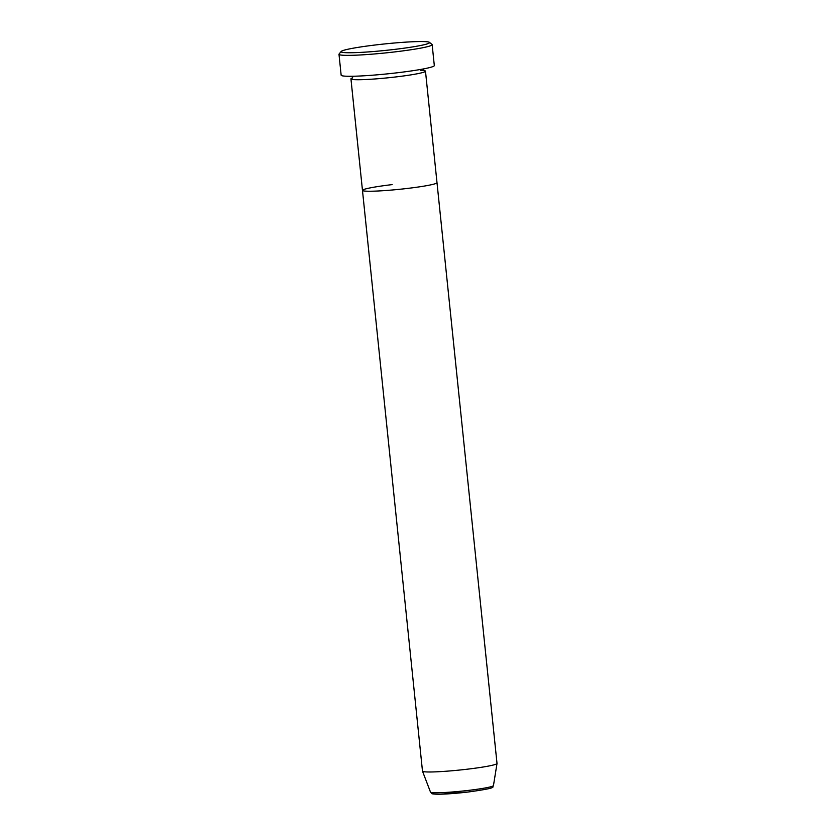 <?xml version="1.0" encoding="UTF-8"?>
<svg xmlns="http://www.w3.org/2000/svg" width="836" height="836" viewBox="0 0 836 836"><rect width="100%" height="100%" fill="white"/><g stroke="black" fill="none" stroke-linecap="round" stroke-linejoin="round"><path stroke-width="1.25" d="M376.325 44.862A44.496 3.26 -5.9 0 0 341.172 51.466A44.496 3.26 -5.9 0 0 394.331 49.428A44.496 3.26 -5.9 0 0 429.443 42.354A44.496 3.26 -5.9 0 0 376.325 44.862M429.443 42.354L432.003 44.423A46.837 3.428 174.1 0 1 432.149 44.653A46.837 3.428 174.1 0 1 395.041 51.874A46.837 3.428 174.1 0 1 338.988 54.288A46.837 3.428 174.1 0 1 339.082 54.026L341.172 51.466M352.541 77.894A37.463 2.748 -5.9 0 0 350.942 78.877A37.463 2.748 -5.9 0 0 395.794 76.943A37.463 2.748 -5.9 0 0 425.482 71.175A37.463 2.748 -5.9 0 0 420.414 70.328M392.157 184.61A37.463 2.748 -5.9 0 0 362.469 190.378A37.463 2.748 -5.9 0 0 407.31 188.445A37.463 2.748 -5.9 0 0 436.998 182.676L425.482 71.175M338.988 54.288L341.151 75.188A46.837 3.428 -5.9 0 0 397.204 72.784A46.837 3.428 -5.9 0 0 434.312 65.563L432.149 44.653M362.469 190.378L422.483 771.126A37.463 2.748 -5.9 0 0 422.493 771.179A37.463 2.748 -5.9 0 0 467.324 769.193A37.463 2.748 -5.9 0 0 497.012 763.477A37.463 2.748 -5.9 0 0 497.012 763.425L436.998 182.676A37.463 2.748 -5.9 0 1 407.31 188.445A37.463 2.748 -5.9 0 1 362.469 190.378L350.942 78.877M468.129 792.016C500.733 787.481 490.951 787.157 493.459 785.568A31.653 2.32 -5.9 0 1 468.369 790.407A31.653 2.32 -5.9 0 1 430.488 792.079C432.578 793.468 428.555 794.116 440.258 794.2L468.129 792.016A29.396 2.153 174.1 0 1 434.208 792.737M422.901 69.022L423.977 70.684M352.311 78.093L353.022 76.243M430.488 792.079L422.493 771.179M493.459 785.568L497.012 763.477"/></g></svg>
